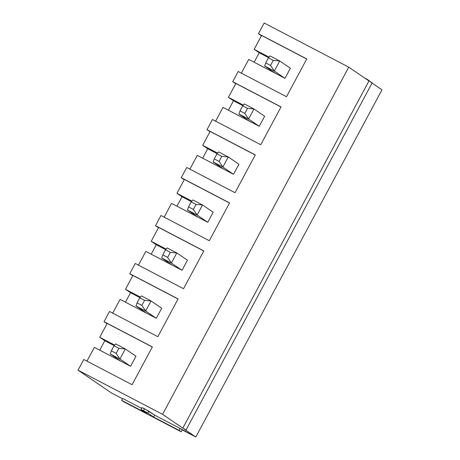 <?xml version="1.0" encoding="UTF-8"?>
<svg xmlns="http://www.w3.org/2000/svg" width="460" height="460" viewBox="0 0 460 460"><rect width="100%" height="100%" fill="white"/><g stroke="black" fill="none" stroke-linecap="round" stroke-linejoin="round"><path stroke-width="0.69" d="M115.661 343.902L125.327 348.95L135.982 356.212L125.327 348.95L119.922 359.024L110.262 353.981L120.917 361.244L110.262 353.981L111.32 350.871L116.15 353.395L118.852 348.358L114.017 345.834L111.32 350.871L114.017 345.834L115.661 343.902L114.017 345.834L118.852 348.358L125.327 348.95L115.661 343.902M130.577 366.292L119.922 359.024L130.577 366.292L135.982 356.212L130.577 366.292L94.346 347.369L130.577 366.292M111.32 350.871L110.262 353.981L119.922 359.024L116.15 353.395L111.32 350.871M116.15 353.395L119.922 359.024L125.327 348.95L118.852 348.358L116.15 353.395M141.398 295.906L151.058 300.955L161.719 308.217L151.058 300.955L145.659 311.029L135.993 305.986L146.648 313.248L135.993 305.986L137.051 302.875L141.881 305.4L144.584 300.363L139.754 297.839L137.051 302.875L139.754 297.839L141.398 295.906L139.754 297.839L144.584 300.363L151.058 300.955L141.398 295.906M156.314 318.297L145.659 311.029L156.314 318.297L161.719 308.217L156.314 318.297L120.077 299.374L156.314 318.297M137.051 302.875L135.993 305.986L145.659 311.029L141.881 305.4L137.051 302.875M141.881 305.4L145.659 311.029L151.058 300.955L144.584 300.363L141.881 305.4M167.135 247.911L176.795 252.96L187.45 260.222L176.795 252.96L171.39 263.034L161.73 257.991L172.385 265.253L161.73 257.991L162.788 254.88L167.618 257.404L170.321 252.367L165.491 249.843L162.788 254.88L165.491 249.843L167.135 247.911L165.491 249.843L170.321 252.367L176.795 252.96L167.135 247.911M182.045 270.302L171.39 263.034L182.045 270.302L187.45 260.222L182.045 270.302L145.814 251.378L182.045 270.302M162.788 254.88L161.73 257.991L171.39 263.034L167.618 257.404L162.788 254.88M167.618 257.404L171.39 263.034L176.795 252.96L170.321 252.367L167.618 257.404M192.867 199.916L202.532 204.964L213.187 212.227L202.532 204.964L197.127 215.038L187.467 209.996L198.122 217.258L187.467 209.996L188.519 206.885L193.355 209.409L196.058 204.372L191.222 201.848L188.519 206.885L191.222 201.848L192.867 199.916L191.222 201.848L196.058 204.372L202.532 204.964L192.867 199.916M207.782 222.306L197.127 215.038L207.782 222.306L213.187 212.227L207.782 222.306L171.545 203.383L207.782 222.306M188.519 206.885L187.467 209.996L197.127 215.038L193.355 209.409L188.519 206.885M193.355 209.409L197.127 215.038L202.532 204.964L196.058 204.372L193.355 209.409M218.603 151.921L228.263 156.969L238.918 164.231L228.263 156.969L222.864 167.043L213.198 162L223.853 169.263L213.198 162L214.256 158.89L219.086 161.414L221.789 156.377L216.959 153.853L214.256 158.89L216.959 153.853L218.603 151.921L216.959 153.853L221.789 156.377L228.263 156.969L218.603 151.921M233.519 174.311L222.864 167.043L233.519 174.311L238.918 164.231L233.519 174.311L197.282 155.388L233.519 174.311M214.256 158.89L213.198 162L222.864 167.043L219.086 161.414L214.256 158.89M219.086 161.414L222.864 167.043L228.263 156.969L221.789 156.377L219.086 161.414M244.34 103.925L254 108.968L264.655 116.236L254 108.968L248.595 119.048L238.935 113.999L249.59 121.267L238.935 113.999L239.993 110.894L244.823 113.419L247.526 108.382L242.696 105.857L239.993 110.894L242.696 105.857L244.34 103.925L242.696 105.857L247.526 108.382L254 108.968L244.34 103.925M259.25 126.316L248.595 119.048L259.25 126.316L264.655 116.236L259.25 126.316L223.019 107.393L259.25 126.316M239.993 110.894L238.935 113.999L248.595 119.048L244.823 113.419L239.993 110.894M244.823 113.419L248.595 119.048L254 108.968L247.526 108.382L244.823 113.419M270.072 55.93L279.737 60.973L290.392 68.241L279.737 60.973L274.332 71.053L264.667 66.004L275.321 73.272L264.667 66.004L265.725 62.899L270.56 65.423L273.257 60.386L268.427 57.862L265.725 62.899L268.427 57.862L270.072 55.93L268.427 57.862L273.257 60.386L279.737 60.973L270.072 55.93M284.987 78.321L274.332 71.053L284.987 78.321L290.392 68.241L284.987 78.321L248.751 59.397L284.987 78.321M265.725 62.899L264.667 66.004L274.332 71.053L270.56 65.423L265.725 62.899M270.56 65.423L274.332 71.053L279.737 60.973L273.257 60.386L270.56 65.423M372.209 82.794L186.053 429.973L184.253 429.117C187.375 430.79 185.42 429.456 182.81 428.133L162.581 414.334L78.033 370.179L111.262 392.846L122.538 398.734L111.262 392.846L78.033 370.179L83.777 359.473L132.089 384.704L152.352 346.915L104.04 321.678L107.025 323.714L104.04 321.678L109.509 311.478L157.82 336.709L178.089 298.914L129.772 273.683L132.762 275.718L129.772 273.683L135.246 263.482L183.557 288.713L203.82 250.918L155.509 225.687L158.493 227.723L155.509 225.687L160.977 215.487L209.294 240.718L229.557 202.923L181.246 177.692L184.23 179.728L181.246 177.692L186.714 167.492L235.025 192.723L255.288 154.928L206.977 129.697L209.967 131.732L206.977 129.697L212.451 119.496L260.762 144.727L281.025 106.933L232.714 81.702L235.698 83.737L232.714 81.702L238.182 71.501L286.499 96.732L306.762 58.937L258.445 33.706L261.435 35.742L258.445 33.706L264.189 23L348.737 67.154L368.96 80.954C371.577 82.277 373.531 83.611 370.409 81.938C373.531 83.611 371.577 82.277 368.96 80.954L182.81 428.133L368.96 80.954L348.737 67.154L162.581 414.334L348.737 67.154L264.189 23L258.445 33.706L306.762 58.937L286.499 96.732L238.182 71.501L232.714 81.702L281.025 106.933L260.762 144.727L212.451 119.496L206.977 129.697L255.288 154.928L235.025 192.723L186.714 167.492L181.246 177.692L229.557 202.923L209.294 240.718L160.977 215.487L155.509 225.687L203.82 250.918L183.557 288.713L135.246 263.482L129.772 273.683L178.089 298.914L157.82 336.709L109.509 311.478L104.04 321.678L152.352 346.915L132.089 384.704L83.777 359.473L78.033 370.179L162.581 414.334L182.81 428.133C185.42 429.456 187.375 430.79 184.253 429.117L195.81 437L381.967 89.821L195.81 437L182.223 429.904L181.211 431.791L153.68 417.07L154.692 415.179L144.509 408.762L143.497 410.653L147.809 413.063L148.821 411.177L147.809 413.063L141.168 409.595L147.033 413.597L121.67 400.349L123.838 401.827L181.211 431.791L123.838 401.827L121.67 400.349L122.682 398.463L121.67 400.349L147.033 413.597L141.019 409.469L142.036 407.583M269.071 57.109L254.156 49.318L259.21 52.768L268.594 57.667L259.21 52.768L254.15 62.215L259.21 52.768L254.156 49.318L261.585 35.46L254.156 49.318L269.071 57.109M369.391 80.834L369.248 81.104L369.391 80.834L367.224 79.356L369.391 80.834M243.334 105.104L228.419 97.313L233.479 100.763L242.857 105.662L233.479 100.763L228.413 110.21L233.479 100.763L228.419 97.313L235.853 83.455L228.419 97.313L243.334 105.104M217.603 153.099L202.687 145.308L207.742 148.758L217.126 153.657L207.742 148.758L202.676 158.205L207.742 148.758L202.687 145.308L210.117 131.451L202.687 145.308L217.603 153.099M191.866 201.095L176.951 193.303L182.011 196.754L191.389 201.652L182.011 196.754L176.945 206.201L182.011 196.754L176.951 193.303L184.38 179.446L176.951 193.303L191.866 201.095M166.129 249.09L151.219 241.299L156.273 244.749L165.657 249.648L156.273 244.749L151.208 254.196L156.273 244.749L151.219 241.299L158.648 227.441L151.219 241.299L166.129 249.09M140.398 297.085L125.482 289.294L130.536 292.744L139.921 297.643L130.536 292.744L125.471 302.191L130.536 292.744L125.482 289.294L132.911 275.436L178.037 299.006L132.911 275.436L125.482 289.294L140.398 297.085M114.661 345.08L99.745 337.289L104.805 340.739L114.183 345.638L104.805 340.739L99.739 350.186L104.805 340.739L99.745 337.289L107.174 323.432L99.745 337.289L114.661 345.08M381.967 89.821L372.059 83.064L381.967 89.821M153.68 417.07L147.809 413.063L153.68 417.07L179.043 430.313L180.055 428.427L154.692 415.179L153.68 417.07M364.659 78.016L367.224 79.356L367.063 79.655L367.224 79.356L364.659 78.016M86.911 361.226L94.346 347.369L86.911 361.226M152.3 347.001L107.174 323.432L152.3 347.001M112.648 313.231L120.077 299.374L112.648 313.231M138.385 265.236L145.814 251.378L138.385 265.236M203.774 251.01L158.648 227.441L203.774 251.01M164.117 217.241L171.545 203.383L164.117 217.241M229.505 203.015L184.38 179.446L229.505 203.015M189.853 169.245L197.282 155.388L189.853 169.245M255.242 155.02L210.117 131.451L255.242 155.02M215.585 121.25L223.019 107.393L215.585 121.25M280.979 107.025L235.853 83.455L280.979 107.025M241.322 73.255L248.751 59.397L241.322 73.255M306.711 59.029L261.585 35.46L306.711 59.029M141.623 408.353L122.682 398.463L141.623 408.353M141.168 409.595L143.497 410.653L144.509 408.762L142.18 407.704L148.821 411.177L154.692 415.179L180.055 428.427L179.043 430.313L181.211 431.791L182.223 429.904L180.055 428.427L195.81 437L184.253 429.117"/></g></svg>
